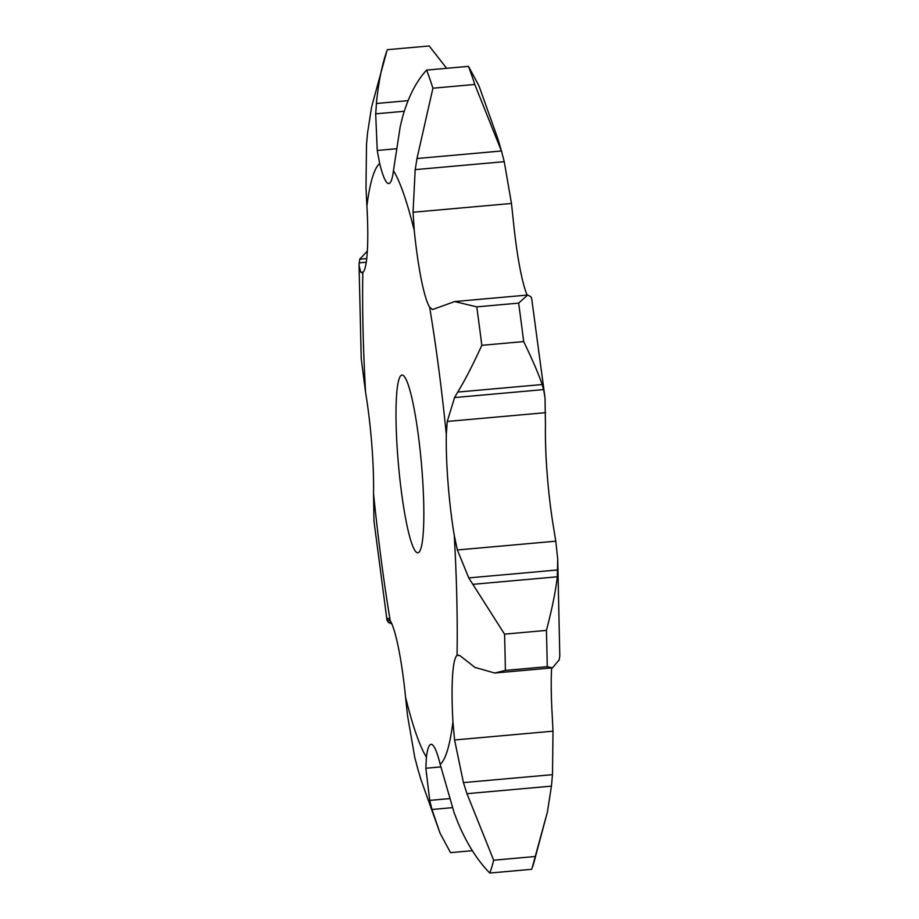 <?xml version="1.0" encoding="UTF-8"?>
<svg xmlns="http://www.w3.org/2000/svg" width="919" height="919" viewBox="0 0 919 919"><rect width="100%" height="100%" fill="white"/><g stroke="black" fill="none" stroke-linecap="round" stroke-linejoin="round"><path stroke-width="1.38" d="M391.862 623.921L388.358 622.473L386.968 620.049L388.013 618.246L390.219 620.681A87.719 11.292 -95.1 0 1 398.559 648.343A87.719 11.292 -95.1 0 1 405.578 697.257A302.994 39.023 -95.1 0 0 426.405 757.141A87.719 11.292 -95.1 0 1 431.068 744.333A87.719 11.292 -95.1 0 1 432.01 744.551A87.719 11.292 -95.1 0 1 440.167 764.286A302.994 39.023 -95.1 0 0 452.941 721.852A87.719 11.292 -95.1 0 1 452.527 676.373A87.719 11.292 -95.1 0 1 457.03 655.385A302.994 39.023 -95.1 0 0 454.273 535.467A87.719 11.292 -95.1 0 1 448.093 483.75A87.719 11.292 -95.1 0 1 446.312 434.319A302.994 39.023 -95.1 0 0 429.632 307.176A87.719 11.292 -95.1 0 1 421.293 279.525A87.719 11.292 -95.1 0 1 414.274 230.612A302.994 39.023 -95.1 0 0 393.447 170.716A87.719 11.292 -95.1 0 1 388.794 183.524A87.719 11.292 -95.1 0 1 387.841 183.318A87.719 11.292 -95.1 0 1 379.685 163.571A302.994 39.023 -95.1 0 0 366.911 206.017A87.719 11.292 -95.1 0 1 367.324 251.484A87.719 11.292 -95.1 0 1 362.821 272.472A302.994 39.023 -95.1 0 0 365.578 392.39A87.719 11.292 -95.1 0 1 371.758 444.107A87.719 11.292 -95.1 0 1 373.539 493.537A302.994 39.023 -95.1 0 0 390.219 620.681M386.968 620.049L373.976 521.062L373.539 493.537M402.947 375.274A89.223 11.487 -95.1 0 0 401.982 375.055A89.223 11.487 -95.1 0 0 398.478 464.957A89.223 11.487 -95.1 0 0 417.869 552.801A89.223 11.487 -95.1 0 0 421.683 466.553A89.223 11.487 -95.1 0 0 402.947 375.274M390.138 620.555L387.37 620.796M391.08 622.232L388.358 622.473M501.556 151.325L474.778 84.468A429.403 55.301 -95.1 0 0 468.472 66.352L478.96 85.823L498.098 139.47L501.556 151.325L504.244 161.675L511.481 203.467L513.422 221.743A87.719 11.292 -95.1 0 0 520.441 270.657A87.719 11.292 -95.1 0 0 527.138 295.079M481.809 345.326L523.669 341.581C532.227 359.226 538.396 373.539 542.187 384.533L457.708 392.08C465.06 380.098 473.09 364.51 481.809 345.326A429.403 55.301 -95.1 0 0 476.766 306.866L454.675 301.558L527.655 295.033L530.642 296.527L531.63 298.204L545.024 397.938L545.461 425.463A87.719 11.292 -95.1 0 0 547.242 474.893A87.719 11.292 -95.1 0 0 553.422 526.61L555.788 541.188L457.352 549.976L454.273 535.467M551.653 667.941A87.719 11.292 -95.1 0 0 552.089 712.983L553.008 731.179L454.583 739.979L452.941 721.852M366.256 262.225L359.203 262.857L359.065 265.522L361.236 358.812L365.578 392.39M417.548 768.02L414.756 757.325L407.519 715.533L405.578 697.257M367.347 251.059L359.766 259.204L366.727 258.584M359.065 265.522L360.788 272.277L362.821 272.472L361.948 272.874M359.846 258.836L359.168 263.225M472.366 850.695L450.528 852.648L440.04 833.177L431.964 809.478L429.724 800.38L425.853 768.25L426.405 757.141M440.798 766.917L425.853 768.25M408.025 100.665L376.399 103.491C378.594 81.492 382.235 63.56 387.336 49.695A429.403 55.301 -95.1 0 0 386.979 50.66L371.598 106.949L367.566 132.864L366.509 144.34L365.992 187.821L366.911 206.017M454.25 813.12L440.167 764.286M404.234 111.279L375.687 113.83L377.238 150.463L379.685 163.571M376.503 102.457L375.641 114.864M458.11 823.056C467.07 844.056 477.627 860.724 489.804 873.05A429.403 55.301 -95.1 0 0 493.675 860.207L466.955 793.683L463.44 782.609L454.583 739.979M458.524 824.044L453.894 812.132M501.452 150.98L416.973 158.528L432.918 88.213A429.403 55.301 -95.1 0 0 426.611 70.097C416.284 81.251 408.266 96.909 402.556 117.069L400.224 126.569L393.447 170.716M470.746 664.104L459.787 655.523L457.03 655.385L458.007 654.983M504.244 161.675L415.193 169.636L413.045 212.255L414.274 230.612M417.169 157.413L415.043 170.739M474.744 667.343L494.732 673.03L505.381 670.41A429.403 55.301 -95.1 0 0 504.542 634.144L468.759 577.902L457.352 549.976M475.169 667.665L470.367 663.771M454.675 301.558L432.562 309.554L429.632 307.176M545.024 397.938L543.623 389.599L454.572 397.559L447.243 421.453L446.312 434.319M458.041 391.54L454.273 398.099M446.634 68.305L429.196 45.95L387.336 49.695M553.008 731.179L552.491 774.66L551.434 786.136L547.402 812.051L535.536 856.474A429.403 55.301 -95.1 0 1 532.021 868.34A429.403 55.301 -95.1 0 1 531.664 869.305L489.804 873.05M555.788 541.188L557.718 559.166L557.316 576.787C555.57 591.687 551.928 609.561 546.403 630.4A429.403 55.301 -95.1 0 1 547.242 666.677L552.491 667.872L559.234 659.796M559.832 655.775L559.154 660.164M557.718 559.166L559.797 656.143M527.655 295.033L518.626 303.121A429.403 55.301 -95.1 0 1 523.669 341.581M543.738 390.104L542.015 384.027M449.322 798.634L429.724 800.38M452.309 807.663L431.964 809.478M493.675 860.207L535.536 856.474M552.491 774.66L463.44 782.609M551.434 786.136L466.955 793.683M426.611 70.097L468.472 66.352M432.918 88.213L474.778 84.468M504.542 634.144L546.403 630.4M505.381 670.41L547.242 666.677M557.81 569.941L468.759 577.902M557.316 576.787L472.837 584.335M476.766 306.866L518.626 303.121M363.246 272.058L360.788 272.277M395.905 148.798L377.238 150.463M511.481 203.467L413.045 212.255M545.668 412.665L447.243 421.453M440.04 833.177L420.902 779.53L417.444 767.675M547.402 812.051L532.021 868.34M494.732 673.03L552.491 667.872"/></g></svg>
